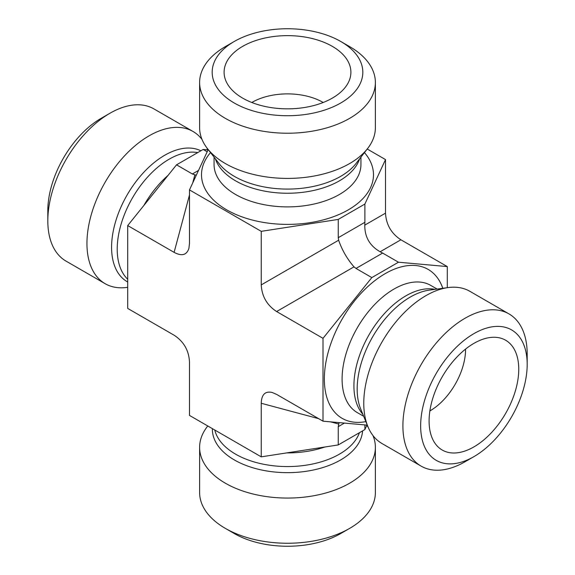 <?xml version="1.0" encoding="UTF-8"?>
<svg xmlns="http://www.w3.org/2000/svg" width="575" height="575" viewBox="0 0 575 575"><rect width="100%" height="100%" fill="white"/><g stroke="black" fill="none" stroke-linecap="round" stroke-linejoin="round"><path stroke-width="0.86" d="M234.233 533.514L225.357 528.389L234.233 533.514A75.325 43.492 0 0 0 340.767 533.514L349.643 528.389A87.882 50.737 180 0 1 225.357 528.389L225.357 528.389A87.882 50.737 180 0 1 199.618 492.509L199.618 447.328A87.882 50.737 180 0 1 207.28 426.614L207.769 425.974M372.988 435.57A87.882 50.737 180 0 1 375.382 447.328L375.382 492.509A87.882 50.737 180 0 1 349.643 528.389M366.8 425.421L367.72 426.614A87.882 50.737 180 0 1 368.108 427.11M375.382 447.328A87.882 50.737 180 0 1 287.5 498.065A87.882 50.737 180 0 1 199.618 447.328M420.656 425.881A75.325 43.492 -60 0 1 473.922 333.629A75.325 43.492 -60 0 1 527.182 364.377A75.325 43.492 -60 0 1 473.922 456.629A75.325 43.492 -60 0 1 420.656 425.881M527.182 364.377L527.182 354.128A87.882 50.737 120 0 0 508.983 313.9A87.882 50.737 120 0 0 441.262 337.439A87.882 50.737 120 0 0 402.902 425.881A87.882 50.737 120 0 0 421.101 466.109A87.882 50.737 120 0 0 465.046 461.754L473.922 456.629M508.983 313.9L469.854 291.302A87.882 50.737 120 0 0 448.083 287.579A87.882 50.737 120 0 0 381.973 342.046A87.882 50.737 120 0 0 367.863 426.528A87.882 50.737 120 0 0 381.973 443.519L421.101 466.109M429.094 421.008A63.401 36.606 -60 0 1 453.689 360.611A63.401 36.606 -60 0 1 500.494 338.1A63.401 36.606 -60 0 1 518.751 369.243A63.401 36.606 -60 0 1 487.909 436.238A63.401 36.606 -60 0 1 437.819 446.66A63.401 36.606 -60 0 1 429.094 421.008M234.233 102.99A75.325 43.492 180 0 1 234.233 41.486A75.325 43.492 180 0 1 340.767 41.486A75.325 43.492 180 0 1 340.759 102.99A75.325 43.492 180 0 1 234.233 102.99M234.233 41.486L225.357 46.611A87.882 50.737 0 0 0 199.618 82.491A87.882 50.737 0 0 0 225.357 118.364A87.882 50.737 0 0 0 321.13 129.361A87.882 50.737 0 0 0 375.382 82.491A87.882 50.737 0 0 0 349.643 46.611L340.767 41.486M199.618 82.491L199.618 127.672A87.882 50.737 0 0 0 207.28 148.386A87.882 50.737 0 0 0 287.5 178.415A87.882 50.737 0 0 0 367.72 148.386A87.882 50.737 0 0 0 375.382 127.672L375.382 82.491M242.672 98.124A63.401 36.606 180 0 1 224.818 77.74A63.401 36.606 180 0 1 258.894 39.574A63.401 36.606 180 0 1 332.328 46.359A63.401 36.606 180 0 1 350.182 77.74A63.401 36.606 180 0 1 307.28 107.015A63.401 36.606 180 0 1 242.672 98.124M465.577 349.082A50.219 28.994 -60 0 1 465.577 349.312A50.219 28.994 -60 0 1 429.877 410.924M251.8 102.487A50.219 28.994 180 0 1 323.006 102.372A50.219 28.994 180 0 1 323.2 102.487M208.057 149.895L203.169 149.457L176.532 164.831L127.708 225.572L127.708 308.423L174.11 335.211C183.713 341.5 188.837 350.376 189.484 361.848L189.484 415.416L261.237 456.845L338.251 444.935L364.881 429.554L366.943 425.105M367.296 425.133L323.006 421.18L323.006 338.33L371.831 277.588L398.468 262.214L447.293 266.577L447.293 287.687M367.231 149.026L385.516 159.584L364.881 204.046L338.251 219.42L261.237 231.337L189.484 189.908L208.2 149.579M261.237 456.845L261.237 403.269C261.539 394.579 265.147 390.971 272.068 392.438L276.611 394.393L323.006 421.18M385.516 159.584L385.516 213.153L364.78 225.127L364.881 222.324L338.251 237.698L338.639 240.221L261.237 284.905L261.237 231.337M447.293 266.577L400.89 239.789C391.287 233.5 386.163 224.624 385.516 213.153M364.881 204.046L364.881 222.324M338.251 219.42L338.251 237.698M127.708 287.313L126.917 287.421A87.882 50.737 -60 0 1 105.146 283.698L66.017 261.1A87.882 50.737 -60 0 1 47.818 220.872A87.882 50.737 -60 0 1 109.954 113.246A87.882 50.737 -60 0 1 153.899 108.891L193.028 131.481A87.882 50.737 -60 0 1 202.012 139.43M109.954 113.246L101.078 118.371A75.325 43.492 120 0 0 47.818 210.623L47.818 220.872M105.146 283.698A87.882 50.737 -60 0 1 105.146 182.218A87.882 50.737 -60 0 1 193.028 131.481M206.892 147.89A87.882 50.737 -60 0 1 207.137 148.472L207.704 149.867M203.169 149.457L207.18 151.778M176.532 164.831L192.366 173.973L196.276 175.274M189.484 194.975L174.11 252.36L127.708 225.572M174.11 252.36C181.786 256.443 186.717 255.12 188.902 248.393L189.484 243.484L189.484 189.908M261.237 284.905C261.877 296.377 267.001 305.253 276.611 311.542L354.013 266.85C347.163 258.973 342.039 250.089 338.639 240.221M354.013 266.85L356.004 268.446L382.634 253.072L380.154 251.757C369.804 245.899 364.679 237.022 364.78 225.127M339.077 422.618L338.251 426.657L344.418 423.092M364.881 429.554L364.881 424.918M338.251 444.935L338.251 426.657M398.468 262.214L382.634 253.072M371.831 277.588L356.004 268.446M323.006 338.33L276.611 311.542M434.973 289.369A73.442 42.399 120 0 0 369.128 334.628A73.442 42.399 120 0 0 362.854 414.28M448.083 287.579L429.245 290.145A75.124 43.377 120 0 0 372.729 336.706A75.124 43.377 120 0 0 360.669 408.933L367.863 426.528M437.115 289.074L430.747 285.401A73.442 42.399 120 0 0 357.305 327.8A73.442 42.399 120 0 0 357.305 412.606L363.673 416.278M442.815 288.298A85.998 49.651 120 0 0 342.154 319.053A85.998 49.651 120 0 0 365.851 421.604M215.381 158.851A73.442 42.399 0 0 0 287.5 193.243A73.442 42.399 0 0 0 359.619 158.851M207.28 148.386L218.924 163.422A75.124 43.369 0 0 0 287.5 189.089A75.124 43.369 0 0 0 356.076 163.422L367.72 148.386M214.058 157.14L214.058 164.493A73.442 42.399 0 0 0 287.5 206.892A73.442 42.399 0 0 0 360.942 164.493L360.942 157.14M210.536 152.598A85.998 49.651 0 0 0 287.5 224.394A85.998 49.651 0 0 0 364.464 152.598M359.44 432.702A73.442 42.399 180 0 1 285.143 466.541A73.442 42.399 180 0 1 214.763 430.014M362.573 430.891A75.124 43.369 180 0 1 285.552 472.643A75.124 43.369 180 0 1 212.383 428.641M324.904 446.998A73.442 42.399 180 0 1 286.702 452.906M127.708 279.242A73.442 42.399 -60 0 1 131.265 200.028A73.442 42.399 -60 0 1 197.721 152.598M127.708 281.98A75.124 43.377 -60 0 1 126.184 196.614A75.124 43.377 -60 0 1 200.855 150.794M143.858 205.483A73.442 42.399 -60 0 1 168.072 175.361M198.533 170.416L192.366 173.973M194.846 174.958L192.697 182.987M380.154 251.757L400.89 239.789M261.237 403.269L318.622 418.65M330.611 421.856L338.639 424.012"/></g></svg>
